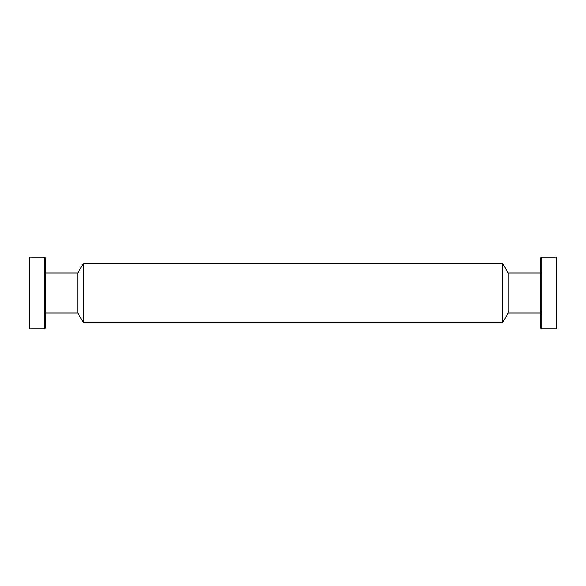 <?xml version="1.0" encoding="UTF-8"?>
<svg xmlns="http://www.w3.org/2000/svg" width="586" height="586" viewBox="0 0 586 586"><rect width="100%" height="100%" fill="white"/><g stroke="black" fill="none" stroke-linecap="round" stroke-linejoin="round"><path stroke-width="0.88" d="M45.334 272.959L77.828 272.959L83.307 263.466L502.693 263.466L508.172 272.959L508.172 313.041L540.666 313.041M502.693 263.466L502.693 322.534L508.172 313.041M83.307 263.466L83.307 322.534L502.693 322.534M77.828 272.959L77.828 313.041L83.307 322.534M44.697 257.137L45.334 257.767L45.334 328.233L44.697 328.863L44.697 257.137L29.93 257.137L29.93 328.863L29.3 328.233L29.3 257.767L29.93 257.137M29.93 291.909L29.93 292.832M29.93 292.905L29.3 292.919M29.3 291.652L29.93 291.638M44.697 328.863L29.93 328.863M541.303 328.863L540.666 328.233L540.666 257.767L541.303 257.137L541.303 328.863L556.07 328.863L556.07 257.137L541.303 257.137M556.07 257.137L556.7 257.767L556.7 328.233L556.07 328.863M45.334 313.041L77.828 313.041M508.172 272.959L540.666 272.959"/></g></svg>
